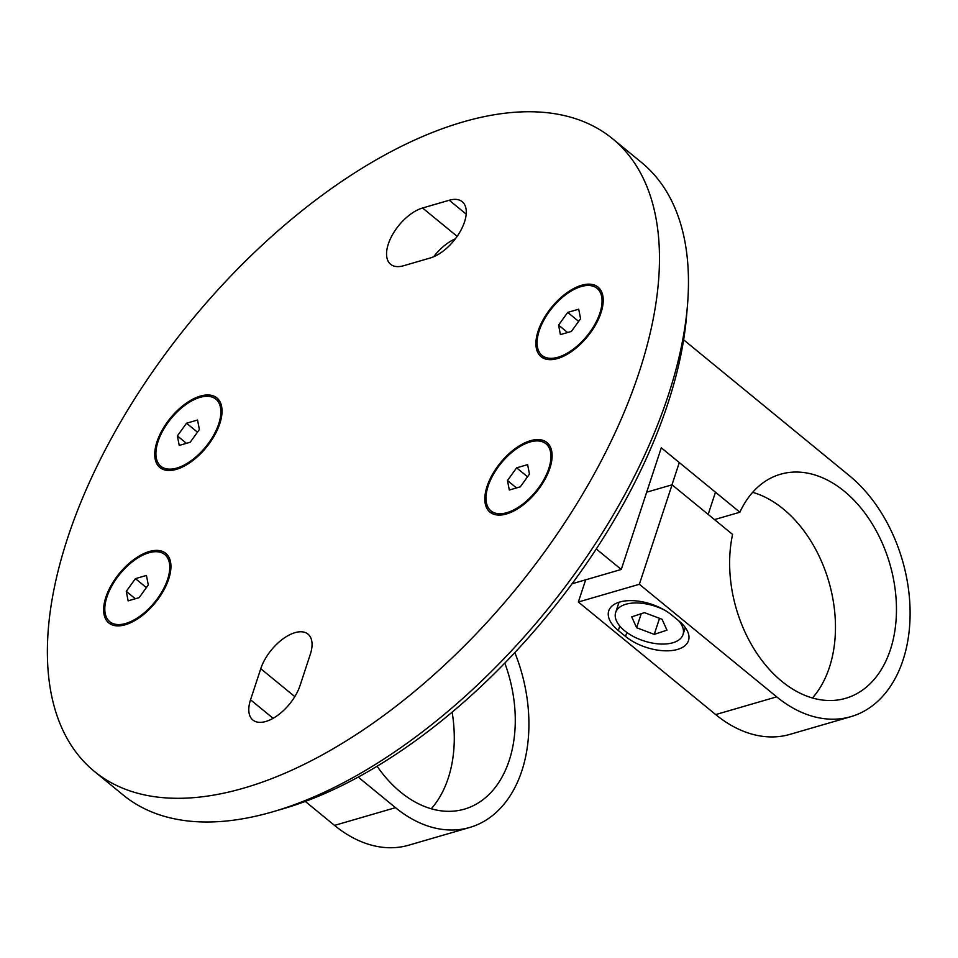 <?xml version="1.0" encoding="UTF-8"?>
<svg xmlns="http://www.w3.org/2000/svg" width="958" height="958" viewBox="0 0 958 958"><rect width="100%" height="100%" fill="white"/><g stroke="black" fill="none" stroke-linecap="round" stroke-linejoin="round"><path stroke-width="1.44" d="M94.207 771.262L123.115 794.96A408.898 210.592 -50.7 0 0 272.838 811.773A408.898 210.592 -50.7 0 0 272.994 811.725A408.898 210.592 -50.7 0 0 687.401 306.165A408.898 210.592 -50.7 0 0 641.549 162.489L612.641 138.79A408.898 210.592 -50.7 0 0 462.918 121.977A408.898 210.592 -50.7 0 0 116.888 428.466A408.898 210.592 -50.7 0 0 94.207 771.262A408.898 210.592 -50.7 0 0 243.919 788.075A408.898 210.592 -50.7 0 0 589.96 481.587A408.898 210.592 -50.7 0 0 612.641 138.79M125.235 624.772A44.978 23.172 -50.7 0 0 163.303 591.062A44.978 23.172 -50.7 0 0 165.794 553.353A44.978 23.172 -50.7 0 0 149.328 551.509A44.978 23.172 -50.7 0 0 111.26 585.218A44.978 23.172 -50.7 0 0 108.769 622.928A44.978 23.172 -50.7 0 0 125.235 624.772M168.177 555.975A44.978 23.172 -50.7 0 0 165.435 555.149M176.344 469.36A44.978 23.172 -50.7 0 0 214.4 435.639A44.978 23.172 -50.7 0 0 216.891 397.929A44.978 23.172 -50.7 0 0 200.426 396.085A44.978 23.172 -50.7 0 0 162.369 429.795A44.978 23.172 -50.7 0 0 159.866 467.504A44.978 23.172 -50.7 0 0 176.344 469.36M219.274 400.552A44.978 23.172 -50.7 0 0 216.544 399.726M557.52 358.543A44.978 23.172 -50.7 0 0 595.577 324.834A44.978 23.172 -50.7 0 0 598.079 287.125A44.978 23.172 -50.7 0 0 581.614 285.268A44.978 23.172 -50.7 0 0 543.545 318.99A44.978 23.172 -50.7 0 0 541.054 356.699A44.978 23.172 -50.7 0 0 557.52 358.543M600.462 289.747A44.978 23.172 -50.7 0 0 597.72 288.921M506.423 513.967A44.978 23.172 -50.7 0 0 544.479 480.257A44.978 23.172 -50.7 0 0 546.982 442.548A44.978 23.172 -50.7 0 0 530.504 440.692A44.978 23.172 -50.7 0 0 492.448 474.414A44.978 23.172 -50.7 0 0 489.945 512.111A44.978 23.172 -50.7 0 0 506.423 513.967M549.365 445.171A44.978 23.172 -50.7 0 0 546.623 444.332M295.028 632.651A35.434 18.25 -50.7 0 0 260.756 668.72L250.541 699.807A35.434 18.25 -50.7 0 0 252.852 720.009A35.434 18.25 -50.7 0 0 277.904 715.195A35.434 18.25 -50.7 0 0 300.094 685.401L310.308 654.314A35.434 18.25 -50.7 0 0 307.997 634.112A35.434 18.25 -50.7 0 0 295.028 632.651M430.274 257.977A35.434 18.25 -50.7 0 0 460.259 231.417A35.434 18.25 -50.7 0 0 462.235 201.707A35.434 18.25 -50.7 0 0 449.254 200.246L422.574 208.006A35.434 18.25 -50.7 0 0 392.576 234.566A35.434 18.25 -50.7 0 0 390.613 264.276A35.434 18.25 -50.7 0 0 403.593 265.737L430.274 257.977M687.401 306.165L686.503 316.691A397.989 204.976 129.3 0 1 283.137 808.768A397.989 204.976 129.3 0 1 282.981 808.815M455.337 238.853A35.434 18.25 -50.7 0 0 433.651 256.768M491.634 511.416A44.978 23.172 -50.7 0 0 492.987 513.931M542.743 355.993A44.978 23.172 -50.7 0 0 544.084 358.52M161.555 466.809A44.978 23.172 -50.7 0 0 162.908 469.324M110.457 622.221A44.978 23.172 -50.7 0 0 111.811 624.748M431.256 808.78A116.672 79.969 73.8 0 0 452.128 712.129M377.081 766.22A116.672 79.969 73.8 0 0 400.624 792.122A116.672 79.969 73.8 0 0 464.438 809.127A116.672 79.969 73.8 0 0 504.794 663.08M305.279 801.427L334.522 825.401A135.749 93.058 73.8 0 0 408.767 845.184L469.755 827.449A135.749 93.058 73.8 0 0 514.817 652.578M358.196 777.082L395.51 807.666A135.749 93.058 73.8 0 0 469.755 827.449M148.909 552.79A43.397 22.357 -50.7 0 0 106.937 596.966A43.397 22.357 -50.7 0 0 125.666 623.49A43.397 22.357 -50.7 0 0 125.678 623.49A43.397 22.357 -50.7 0 0 169.662 569.83A43.397 22.357 -50.7 0 0 148.909 552.79M135.425 578.644L126.276 591.337L128.132 600.846L139.138 597.648L148.286 584.943L146.43 575.447L135.425 578.644L146.37 587.601M135.317 598.75L126.276 591.337M200.006 397.378A43.397 22.357 -50.7 0 0 158.046 441.542A43.397 22.357 -50.7 0 0 176.763 468.067A43.397 22.357 -50.7 0 0 176.775 468.067A43.397 22.357 -50.7 0 0 220.759 414.407A43.397 22.357 -50.7 0 0 200.006 397.378M186.535 423.22L177.374 435.914L179.23 445.422L190.235 442.225L199.384 429.519L197.54 420.023L186.535 423.22L197.468 432.178M186.427 443.326L177.374 435.914M677.522 649.428A38.164 19.639 -161.8 0 0 688.479 640.615A38.164 19.639 -161.8 0 0 678.911 620.94L671.678 615.012A38.164 19.639 -161.8 0 0 634.292 600.75A38.164 19.639 -161.8 0 0 608.749 610.845A38.164 19.639 -161.8 0 0 618.317 630.52L625.55 636.447A38.164 19.639 -161.8 0 0 677.522 649.428M812.444 697.975A116.672 79.969 73.8 0 0 783.297 508.985A116.672 79.969 73.8 0 0 752.665 492.328M585.661 579.818L578.357 602.007L639.357 584.272L672.061 484.808L732.583 534.42A116.672 79.969 73.8 0 0 781.8 681.318A116.672 79.969 73.8 0 0 845.615 698.322A116.672 79.969 73.8 0 0 896.46 608.51A116.672 79.969 73.8 0 0 844.285 491.25A116.672 79.969 73.8 0 0 780.471 474.246A116.672 79.969 73.8 0 0 739.875 512.219L714.5 519.595M672.061 484.808L646.686 492.184M578.357 602.007L715.698 714.584A135.749 93.058 73.8 0 0 789.955 734.367L850.944 716.644A135.749 93.058 73.8 0 0 910.1 612.15A135.749 93.058 73.8 0 0 849.399 475.707L683.641 339.839M639.357 584.272L776.687 696.849A135.749 93.058 73.8 0 0 850.944 716.644M596.295 548.982L621.275 569.459L572.094 583.769M621.275 569.459L661.283 447.793L739.875 512.219M665.08 610.402A35.434 18.238 -161.8 0 0 624.939 604.534A35.434 18.238 -161.8 0 0 615.683 612.437A35.434 18.238 -161.8 0 0 633.849 636.735A35.434 18.238 -161.8 0 0 673.749 642.483A35.434 18.238 -161.8 0 0 683.006 634.579A35.434 18.238 -161.8 0 0 678.767 620.82M636.615 627.73L654.242 634.376L666.972 630.16L662.074 619.287L644.447 612.641L631.717 616.868L636.615 627.73L641.225 613.707M659.523 618.329L654.242 634.376M530.085 441.985A43.397 22.357 -50.7 0 0 488.125 486.149A43.397 22.357 -50.7 0 0 506.842 512.674A43.397 22.357 -50.7 0 0 506.854 512.674A43.397 22.357 -50.7 0 0 550.838 459.014A43.397 22.357 -50.7 0 0 530.085 441.985M516.613 467.827L507.465 480.533L509.309 490.029L520.314 486.832L529.463 474.126L527.619 464.63L516.613 467.827L527.547 476.797M516.506 487.945L507.465 480.533M581.183 286.562A43.397 22.357 -50.7 0 0 539.222 330.726A43.397 22.357 -50.7 0 0 557.939 357.25A43.397 22.357 -50.7 0 0 557.963 357.25A43.397 22.357 -50.7 0 0 601.947 303.59A43.397 22.357 -50.7 0 0 581.183 286.562M567.711 312.404L558.562 325.109L560.406 334.605L571.411 331.408L580.572 318.715L578.716 309.206L567.711 312.404L578.644 321.373M567.603 332.522L558.562 325.109M294.801 696.622L260.756 668.72M273.114 718.308L250.541 699.807M466.211 214.149L449.254 200.246M457.158 236.351L422.574 208.006M395.51 807.666L334.522 825.401M776.687 696.849L715.698 714.584M619.79 626.041L618.317 630.52M626.855 632.472L625.55 636.447M283.137 808.768L272.994 811.725M168.919 578.404L169.662 569.83M133.94 621.071L125.678 623.49M220.017 422.981L220.759 414.407M185.05 465.66L176.775 468.067M715.47 492.208L708.166 514.41M685.317 627.574L683.006 634.579M619.036 602.235L615.683 612.437M679.306 462.558L671.977 484.832M550.108 467.588L550.838 459.014M515.129 510.267L506.854 512.674M601.205 312.176L601.947 303.59M566.226 354.843L557.963 357.25"/></g></svg>
